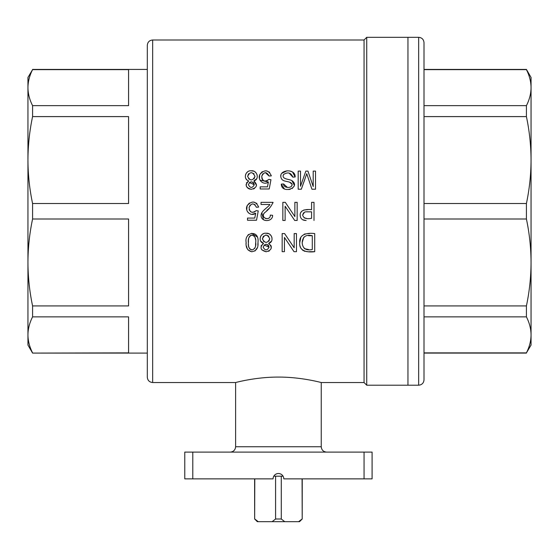 <?xml version="1.0" encoding="UTF-8"?>
<svg xmlns="http://www.w3.org/2000/svg" width="559" height="559" viewBox="0 0 559 559"><rect width="100%" height="100%" fill="white"/><g stroke="black" fill="none" stroke-linecap="round" stroke-linejoin="round"><path stroke-width="0.84" d="M27.95 93.982L27.95 160.056L27.95 77.456L32.583 69.637C29.55 75.584 28.006 81.586 27.95 87.644C28.006 81.586 29.55 75.584 32.583 69.637L128.57 69.637L128.57 105.644L32.583 105.644L32.583 116.593C29.55 130.946 28.006 145.431 27.95 160.056L27.95 328.538M192.792 478.867L184.77 478.867L184.77 452.105L372.091 452.105L372.091 478.867L283.783 478.867A5.352 5.352 0 0 0 278.431 473.515A5.352 5.352 0 0 0 273.078 478.867L192.792 478.867L192.792 452.105M326.596 452.105C323.347 451.791 321.565 450.002 321.243 446.753L321.243 382.531C321.718 382.698 301.399 376.962 278.41 377.087C255.414 376.969 235.101 382.705 235.612 382.531L152.656 382.531C149.407 382.209 147.618 380.427 147.303 377.178L147.303 45.342C147.618 42.093 149.407 40.311 152.656 39.989L152.656 382.531M312.285 235.716L312.285 249.538C305.948 250.767 302.587 248.482 302.188 242.69C302.622 236.639 305.99 234.312 312.285 235.716L308.561 235.716M303.83 237.149L302.188 242.536M304.445 248.657L308.589 249.538M314.703 251.683L314.703 233.578C307.897 232.642 298.855 233.886 299.729 242.711C298.89 251.55 307.883 252.535 314.703 251.683L309.504 251.683M296.466 233.578L294.174 233.578L294.174 247.805L284.601 233.578L282.155 233.578L282.155 251.683L284.433 251.683L284.433 237.442L294.02 251.683L296.466 251.683L296.466 233.578M264.065 244.975L269.061 247.176L268.369 245.205M268.159 244.996L266.112 244.262M269.061 247.176C267.076 250.774 265.106 250.76 263.156 247.141C265.141 243.368 267.111 243.382 269.061 247.176M268.788 236.177L266.678 235.136M266.175 235.094L265.301 235.157M263.408 236.129L262.402 238.931M263.429 241.348L266.077 242.431M268.83 241.306L269.766 238.791C267.419 243.479 264.959 243.521 262.402 238.903C264.77 233.976 267.223 233.935 269.766 238.791M271.555 241.125L268.613 243.396C274.651 241.921 271.967 232.446 266.112 233.264C260.228 232.425 257.538 241.726 263.541 243.396C259.509 247.378 260.382 250.166 266.14 251.767C271.898 250.132 272.722 247.344 268.613 243.396L271.185 245.904M255.547 239.587L255.135 237.61M255.016 237.309L254.764 236.785M254.338 236.184L253.863 235.737M252.92 235.22L252.018 235.094M251.159 235.234L250.201 235.758M249.691 236.261L249.286 236.869M249.076 237.316L248.923 237.729M248.664 238.763L248.524 239.72M248.455 240.538L248.399 242.704M248.469 244.639L248.531 245.394M248.685 246.393L248.944 247.385M249.111 247.812L249.335 248.266M249.74 248.839L250.278 249.335M251.201 249.81L252.249 249.929M254.597 248.552L255.19 247.197M255.526 245.485L255.687 242.515C256.239 246.267 255.072 248.741 252.2 249.929C249.16 249.028 247.896 246.694 248.399 242.913C247.805 238.938 248.958 236.331 251.85 235.101C254.981 236.003 256.26 238.476 255.687 242.515M257.978 242.501C259.649 229.253 244.108 231.929 246.121 242.299C245.611 247.448 247.462 250.6 251.676 251.753C256.378 251.047 258.482 247.958 257.978 242.501L257.839 245.163M311.587 211.826L311.587 218.303C306.521 219.345 303.544 218.276 302.65 215.11C303.949 210.736 305.878 212.022 311.587 211.826L306.185 211.847M304.494 212.196L302.65 215.068M304.208 217.905L306.241 218.296M314.011 220.449L314.011 202.344L311.587 202.344L311.587 209.681C306.653 209.199 299.121 209.534 300.295 216.284C300.966 219.149 302.908 220.532 306.122 220.435L306.157 220.435M297.157 202.344L294.866 202.344L294.866 216.571L285.293 202.344L282.847 202.344L282.847 220.449L285.125 220.449L285.125 206.215L294.712 220.449L297.157 220.449L297.157 202.344M273.016 202.344C271.248 206.481 268.404 209.967 264.484 212.797C259.6 217.793 270.458 221.734 270.332 215.089L272.603 215.306C272.855 221.595 262.625 222.391 261.242 216.829C259.844 211.351 267.377 208.207 269.934 204.489L261.032 204.489L261.032 202.344L273.016 202.344L272.988 202.896M254.031 212.245L256.162 210.624C252.06 213.559 249.691 212.504 249.062 207.452C251.48 202.854 253.919 202.791 256.378 207.263L258.67 207.082C255.687 200.919 251.864 200.443 247.204 205.663C244.339 210.827 250.893 217.109 255.715 213.238L251.962 214.363M254.75 218.08L255.715 213.238L254.75 218.08L247.49 218.08L247.49 220.225L256.511 220.225L258.258 210.932L256.162 210.624M315.528 171.117L313.201 171.117L313.201 186.538L307.953 171.117L305.843 171.117L300.504 186.273L300.504 171.117L298.185 171.117L298.185 189.221L301.329 189.221L306.744 173.716L311.929 189.221L315.528 189.221L315.528 171.117M292.56 172.081L295.145 176.972C295.564 167.295 276.118 169.964 281.757 179.139C283.79 182.325 290.792 180.697 292.126 184.365C292.259 188.802 283.259 188.25 283.567 183.946L287.368 187.363M284.335 188.788L281.282 184.128L283.567 183.946M281.282 184.128C281.477 194.714 301.846 187.51 291.742 180.508C288.835 179.006 281.212 179.278 283.56 174.506C287.892 171.753 290.987 172.633 292.86 177.154L289.164 173.115M295.145 176.972L292.86 177.154L295.145 176.972M266.713 181.018L268.858 179.39C264.728 182.311 262.36 181.256 261.759 176.218C264.169 171.634 266.608 171.571 269.075 176.029L271.353 175.847C268.397 169.698 264.582 169.223 259.9 174.429C257.028 179.488 263.513 185.895 268.418 182.003L259.977 180.131M268.858 179.39L270.954 179.705L269.207 188.991L260.187 188.991L260.187 186.846L267.454 186.846L268.418 182.003M249.307 182.5L254.282 184.715L253.604 182.751M253.395 182.541L251.347 181.801M254.282 184.715C252.298 188.327 250.334 188.313 248.378 184.673C250.369 180.906 252.34 180.92 254.282 184.715M254.079 173.793L251.34 172.633M248.559 173.744L247.623 176.448M248.629 178.866L251.277 179.97M254.031 178.88L254.995 176.344C252.619 181.025 250.166 181.053 247.623 176.42C250.013 171.522 252.465 171.494 254.995 176.344M256.784 178.656L253.835 180.948C259.879 179.418 257.196 170.013 251.34 170.802C245.457 169.992 242.732 179.236 248.769 180.948C244.737 184.91 245.604 187.698 251.368 189.305C257.119 187.656 257.944 184.868 253.835 180.948L256.532 185.295M254.478 188.474L253.437 188.984M251.382 189.305L249.076 188.907M248.294 188.509L246.694 186.874M246.351 186.126L246.079 184.491M246.428 182.968L248.769 180.948M247.029 180.026L245.841 178.58M245.52 174.841L245.66 174.394M246.358 173.066L247.637 171.837M251.368 170.802L253.716 171.194M254.96 171.837L256.385 173.276M257.021 174.618L257.119 174.988M270.954 179.705L269.207 188.991M271.353 175.847L269.075 176.029L265.385 172.64M262.821 173.828L261.766 176.169M261.745 177.902L262.541 179.823M263.897 180.864L265.259 181.165M259.439 178.489L259.704 174.911M260.012 174.184L262.29 171.641M266.461 170.858L269.69 172.298M283.665 174.366L283.099 175.715M288.514 179.481L290.282 179.956M291.854 180.564L294.39 185.378M294.244 185.993L292.119 188.579M290.317 189.27L288.703 189.515M291.525 186.238L292.14 184.561M292.119 184.316L289.73 182.283M280.772 176.686L280.96 174.771M281.61 173.423L287.012 170.802M289.932 171.033L292.126 171.809M304.983 178.88L301.329 189.221M255.121 204.671L252.654 203.867M250.153 205.041L249.062 207.445M249.146 209.604L249.363 210.233M250.495 211.7L252.598 212.399M258.67 207.082L256.378 207.263M248.538 212.972L247.288 211.372M246.75 209.765L247.127 205.838M247.295 205.46L249.384 203.022M253.73 202.078L256.965 203.497M268.432 220.365L267.502 220.505M265.539 220.463L263.785 219.918M263.499 219.764L261.836 212.734M264.239 209.898L267.069 207.403M270.332 215.089L272.603 215.306M269.529 208.067L266.874 210.345M264.421 212.874L263.925 213.622M263.548 214.467L263.345 215.55M263.394 216.095L264.1 217.591M265.49 218.506L266.999 218.702M267.894 218.562L268.9 218.115M305.493 220.393L302.74 219.75M301.86 219.163L301.357 218.66M300.302 216.34L300.183 215.026M300.742 212.644L301.741 211.211M303.558 210.135L303.956 210.009M304.173 209.96L307.729 209.681M257.301 247.735L254.939 251.019M251.627 251.753L247.91 249.817M247.406 249.055L246.386 246.03M246.142 243.661L246.121 242.403M247.777 235.36L248.601 234.459M251.655 233.278L257.14 236.869M271.325 246.771L271.15 248.455M269.214 250.956L268.627 251.277M266.161 251.767L261.822 249.866M261.018 245.953L263.541 243.396L260.613 241.041M260.159 239.434L260.138 238.197M260.361 237.086L261.06 235.639M262.471 234.263L263.408 233.753M266.133 233.264L268.425 233.634M269.745 234.305L271.178 235.765M271.751 236.946L271.891 237.435M307.974 251.669L306.255 251.578M305.025 251.361L304.271 251.117M303.383 250.691L302.244 249.838M301.336 248.769L300.749 247.77M300.274 246.589L300.099 245.967M299.729 242.697L300.826 237.449M304.152 234.235L305.284 233.872M307.038 233.62L309.483 233.578M32.583 352.883C29.55 346.936 28.006 340.934 27.95 334.876C28.006 328.825 29.55 322.822 32.583 316.876L128.57 316.876L128.57 352.883L32.583 353.092L27.95 345.064L27.95 262.464C28.006 247.84 29.55 233.355 32.583 219.002L32.583 203.518C29.55 189.166 28.006 174.681 27.95 160.056M32.583 219.002L128.57 219.002L128.57 305.927L32.583 305.927L32.583 316.876M32.583 305.927C29.55 291.574 28.006 277.089 27.95 262.464M32.583 105.644C29.55 99.698 28.006 93.702 27.95 87.644M32.583 203.518L128.57 203.518L128.57 116.593L32.583 116.593M32.583 69.428L147.303 69.428L147.303 45.342M364.063 39.989L364.063 382.531L366.739 385.207L366.739 37.313L364.063 39.989L152.656 39.989M366.739 385.207L407.951 385.207L407.951 37.313L418.656 37.313C421.905 37.635 423.687 39.416 424.008 42.666L424.008 379.854C423.687 383.104 421.905 384.885 418.656 385.207L418.656 37.313M147.303 353.092L32.583 353.092M364.063 382.531L321.243 382.531M254.611 478.867L254.652 519.011A17652.989 17652.989 0 0 0 257.329 521.687A17652.989 17652.989 0 0 1 254.652 519.011L254.785 478.867M302.077 478.867L302.209 519.011A17652.989 17652.989 0 0 1 299.526 521.687A17652.989 17652.989 0 0 0 302.209 519.011L302.244 478.867M257.329 521.687L272.114 521.687L275.587 519.011L275.587 476.191L283.064 476.191M258.251 521.687L254.785 519.011M273.798 476.191L275.587 476.191M302.077 519.011L298.604 521.687L284.748 521.687L281.275 519.011L281.275 476.191M275.587 519.011L281.275 519.011M272.114 521.687L284.748 521.687M298.604 521.687L299.526 521.687M418.656 385.207L407.951 385.207L407.951 37.313L366.739 37.313M526.417 69.428L526.417 69.637C529.45 75.584 530.994 81.586 531.05 87.644C530.994 93.702 529.45 99.698 526.417 105.644L526.417 116.593C529.45 130.946 530.994 145.431 531.05 160.056L531.05 262.464C530.994 277.089 529.45 291.574 526.417 305.927L526.417 316.876C529.45 322.822 530.994 328.825 531.05 334.876C530.994 340.934 529.45 346.936 526.417 352.883L531.05 345.064L531.05 262.464C530.994 247.84 529.45 233.355 526.417 219.002L526.417 203.518C529.45 189.166 530.994 174.681 531.05 160.056L531.05 77.456L526.417 69.428L424.008 69.428M526.417 352.883L424.008 352.883M526.417 69.637L424.008 69.637M526.417 116.593L424.008 116.593M526.417 105.644L424.008 105.644M526.417 316.876L424.008 316.876M526.417 305.927L424.008 305.927M526.417 219.002L424.008 219.002M526.417 203.518L424.008 203.518M364.063 478.867L364.063 452.105M321.243 446.753L235.612 446.753C235.297 450.002 233.508 451.791 230.259 452.105M235.612 446.753L235.612 382.531M526.417 353.092L424.008 353.092"/></g></svg>

